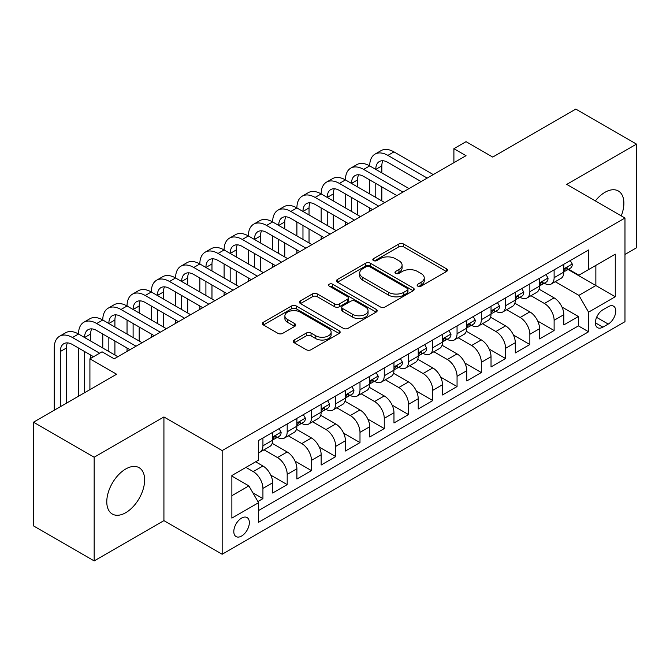 <?xml version="1.0" encoding="UTF-8"?>
<svg xmlns="http://www.w3.org/2000/svg" width="670" height="670" viewBox="0 0 670 670"><rect width="100%" height="100%" fill="white"/><g stroke="black" fill="none" stroke-linecap="round" stroke-linejoin="round"><path stroke-width="1" d="M417.812 286.149A2.362 1.365 0 0 0 421.145 286.149L446.455 271.534A3.367 1.943 0 0 0 447.443 270.161A3.367 1.943 0 0 0 446.455 268.787L403.583 244.031A3.367 1.943 0 0 0 398.817 244.031L373.508 258.645A2.362 1.365 0 0 0 372.822 259.608A2.362 1.365 0 0 0 373.508 260.571A2.362 1.365 0 0 0 376.85 260.571L380.125 258.679A10.779 6.223 0 0 1 395.367 258.679L398.935 260.739A10.779 6.223 0 0 1 402.092 265.144A10.779 6.223 0 0 1 398.935 269.541L395.66 271.434A2.362 1.365 0 0 0 394.973 272.397A2.362 1.365 0 0 0 395.66 273.36A2.362 1.365 0 0 0 398.993 273.36L402.276 271.467A10.779 6.223 0 0 1 417.519 271.467L421.087 273.528A10.779 6.223 0 0 1 424.244 277.933A10.779 6.223 0 0 1 421.087 282.33L417.812 284.222A2.362 1.365 0 0 0 417.125 285.185A2.362 1.365 0 0 0 417.812 286.149L417.812 284.222M125.709 512.709A26.767 15.452 120 0 0 143.196 489.125A26.767 15.452 120 0 0 139.092 467.677A26.767 15.452 120 0 0 125.709 469A26.767 15.452 120 0 0 108.222 492.592A26.767 15.452 120 0 0 112.326 514.041A26.767 15.452 120 0 0 125.709 512.709M621.249 215.874A26.767 15.452 120 0 0 618.335 190.983A26.767 15.452 120 0 0 604.951 192.315A26.767 15.452 120 0 0 595.329 200.908M241.577 536.042A10.98 6.34 120 0 0 248.754 526.36A10.98 6.34 120 0 0 247.071 517.558A10.98 6.34 120 0 0 241.577 518.103A10.98 6.34 120 0 0 234.399 527.784A10.98 6.34 120 0 0 236.083 536.586A10.98 6.34 120 0 0 241.577 536.042M294.256 340.017A3.367 1.943 0 0 0 293.267 341.39A3.367 1.943 0 0 0 294.256 342.764L306.282 349.715A3.367 1.943 0 0 0 311.048 349.715L339.154 333.484A3.367 1.943 0 0 0 340.142 332.111A3.367 1.943 0 0 0 339.154 330.737L296.282 305.981A3.367 1.943 0 0 0 291.517 305.981L263.411 322.211A3.367 1.943 0 0 0 262.422 323.585A3.367 1.943 0 0 0 263.411 324.958L277.941 333.35A3.367 1.943 0 0 0 282.707 333.35L294.733 326.407A3.367 1.943 0 0 0 295.721 325.025A3.367 1.943 0 0 0 294.733 323.652L287.531 319.49A9.011 5.201 0 0 1 284.892 315.813A9.011 5.201 0 0 1 290.453 311.006A9.011 5.201 0 0 1 300.269 312.136L328.493 328.434A9.011 5.201 0 0 1 331.131 332.111A9.011 5.201 0 0 1 325.57 336.918A9.011 5.201 0 0 1 315.754 335.787L311.048 333.074A3.367 1.943 0 0 0 306.282 333.074L294.256 340.017L294.256 342.764M624.976 254.449L636.5 247.791L636.5 144.117L575.84 109.093L492.726 157.073L466.035 141.663L453.9 148.673L466.035 155.674L114.185 358.819L102.049 351.809L89.914 358.819L89.914 389.639M94.16 457.233L94.16 560.907L163.924 520.632L163.924 416.958L94.16 457.233L33.5 422.209L116.614 374.228L89.914 358.819M163.924 416.958L222.164 450.575L624.976 218.018L624.976 321.692L222.164 554.249L222.164 450.575M636.5 144.117L566.736 184.392L624.976 218.018M380.359 306.944A3.367 1.943 0 0 0 385.124 306.944L413.231 290.721A3.367 1.943 0 0 0 414.219 289.34A3.367 1.943 0 0 0 413.231 287.966L370.359 263.218A3.367 1.943 0 0 0 365.594 263.218L337.487 279.44A3.367 1.943 0 0 0 336.499 280.814A3.367 1.943 0 0 0 337.487 282.196L380.359 306.944M330.209 286.659A2.362 1.365 0 0 1 332.605 286.986L332.605 284.189L376.188 309.356A3.367 1.943 0 0 1 377.177 310.729A3.367 1.943 0 0 1 376.188 312.103L348.082 328.325A3.367 1.943 0 0 1 343.325 328.325L300.453 303.577L300.453 300.83A3.367 1.943 0 0 0 299.465 302.203A3.367 1.943 0 0 0 300.453 303.577M300.453 300.83L312.48 293.879A3.367 1.943 0 0 1 317.245 293.879L334.632 303.92A3.367 1.943 0 0 0 339.389 303.92L347.37 299.314A3.367 1.943 0 0 0 348.358 297.941A3.367 1.943 0 0 0 347.37 296.567L329.272 286.115A2.362 1.365 0 0 1 328.576 285.152A2.362 1.365 0 0 1 330.034 283.896A2.362 1.365 0 0 1 332.605 284.189M94.16 560.907L33.5 525.883L33.5 422.209M257.9 501.537L262.933 498.631L252.858 492.819M245.949 467.392L253.227 471.596A13.727 7.923 60 0 1 262.933 488.405L272.64 482.802L272.64 493.028L287.196 484.619L270.789 475.147M264.039 449.821L277.489 457.585A13.727 7.923 60 0 1 287.196 474.394L296.902 468.791L296.902 479.017L311.466 470.616L295.051 461.136M288.301 435.81L301.76 443.574A13.727 7.923 60 0 1 311.466 460.391L321.165 454.779L321.165 465.014L335.729 456.605L319.314 447.133M312.572 421.798L326.022 429.562A13.727 7.923 60 0 1 335.729 446.379L345.435 440.776L345.435 451.002L359.991 442.594L343.584 433.121M336.834 407.787L350.284 415.559A13.727 7.923 60 0 1 359.991 432.368L369.698 426.765L369.698 436.991L384.262 428.582L367.847 419.11M361.105 393.776L374.555 401.548A13.727 7.923 60 0 1 384.262 418.356L393.968 412.753L393.968 422.979L408.524 414.571L392.118 405.099M385.367 379.773L398.817 387.536A13.727 7.923 60 0 1 408.524 404.345L418.231 398.742L418.231 408.968L432.786 400.568L416.38 391.087M409.63 365.761L423.088 373.525A13.727 7.923 60 0 1 432.786 390.342L442.493 384.731L442.493 394.965L457.057 386.557L440.642 377.084M433.9 351.75L447.351 359.514A13.727 7.923 60 0 1 457.057 376.331L466.764 370.728L466.764 380.954L481.32 372.545L464.913 363.073M458.163 337.739L471.613 345.511A13.727 7.923 60 0 1 481.32 362.319L491.026 356.716L491.026 366.942L505.59 358.534L489.175 349.062M482.433 323.736L495.884 331.499A13.727 7.923 60 0 1 505.59 348.308L515.297 342.705L515.297 352.931L529.853 344.531L513.438 335.05M506.696 309.724L520.146 317.488A13.727 7.923 60 0 1 529.853 334.297L539.559 328.694L539.559 338.92L554.115 330.519L554.115 320.293A13.727 7.923 -120 0 0 544.409 303.477L530.958 295.713M537.708 321.039L554.115 330.519M272.64 482.802A13.727 7.923 -120 0 0 262.933 465.993L255.655 461.789M296.902 468.791A13.727 7.923 -120 0 0 287.196 451.982L272.188 443.314M321.165 454.779A13.727 7.923 -120 0 0 311.466 437.971L296.458 429.311M345.435 440.776A13.727 7.923 -120 0 0 335.729 423.959L320.721 415.3M369.698 426.765A13.727 7.923 -120 0 0 359.991 409.948L344.983 401.288M393.968 412.753A13.727 7.923 -120 0 0 384.262 395.945L369.254 387.277M418.231 398.742A13.727 7.923 -120 0 0 408.524 381.934L393.516 373.265M442.493 384.731A13.727 7.923 -120 0 0 432.786 367.922L417.787 359.262M466.764 370.728A13.727 7.923 -120 0 0 457.057 353.911L442.049 345.251M491.026 356.716A13.727 7.923 -120 0 0 481.32 339.899L466.312 331.24M515.297 342.705A13.727 7.923 -120 0 0 505.59 325.896L490.582 317.228M539.559 328.694A13.727 7.923 -120 0 0 529.853 311.885L514.845 303.217M608.234 306.701L602.891 309.783A10.636 6.139 120 0 0 595.94 319.154A10.636 6.139 120 0 0 597.573 327.68A10.636 6.139 120 0 0 602.891 327.153L608.234 324.071A10.636 6.139 120 0 0 615.177 314.699A10.636 6.139 120 0 0 613.553 306.173A10.636 6.139 120 0 0 608.234 306.701M231.87 495.691L248.855 485.884L258.561 502.693L258.561 522.307L588.578 331.776L588.578 312.161L578.872 295.353L555.229 281.702M258.561 502.693L231.87 518.103L231.87 475.516L258.561 460.106L258.561 440.492L588.578 249.96L588.578 269.575L615.269 254.165L615.269 296.751L588.578 312.161M277.363 437.334L277.489 437.409A13.727 7.923 60 0 0 284.356 438.088L294.063 432.485A13.727 7.923 -120 0 0 296.902 426.204L296.902 418.356M301.626 423.331L301.76 423.398A13.727 7.923 60 0 0 308.619 424.077L318.325 418.474A13.727 7.923 -120 0 0 321.165 412.192L321.165 404.345M325.896 409.32L326.022 409.387A13.727 7.923 60 0 0 332.881 410.074L342.588 404.471A13.727 7.923 -120 0 0 345.435 398.181L345.435 390.334M350.159 395.308L350.284 395.384A13.727 7.923 60 0 0 357.152 396.062L366.859 390.459A13.727 7.923 -120 0 0 369.698 384.17L369.698 376.331M374.43 381.297L374.555 381.372A13.727 7.923 60 0 0 381.414 382.051L391.121 376.448A13.727 7.923 -120 0 0 393.968 370.167L393.968 362.319M398.692 367.286L398.817 367.361A13.727 7.923 60 0 0 405.685 368.039L415.392 362.437A13.727 7.923 -120 0 0 418.231 356.155L418.231 348.308M422.954 353.283L423.088 353.35A13.727 7.923 60 0 0 429.947 354.036L439.654 348.425A13.727 7.923 -120 0 0 442.493 342.144L442.493 334.297M447.225 339.271L447.351 339.347A13.727 7.923 60 0 0 454.21 340.025L463.916 334.422A13.727 7.923 -120 0 0 466.764 328.132L466.764 320.293M471.487 325.26L471.613 325.335A13.727 7.923 60 0 0 478.481 326.014L488.187 320.411A13.727 7.923 -120 0 0 491.026 314.13L491.026 306.282M495.75 311.248L495.884 311.324A13.727 7.923 60 0 0 502.743 312.002L512.45 306.399A13.727 7.923 -120 0 0 515.297 300.118L515.297 292.271M520.02 297.237L520.146 297.312A13.727 7.923 60 0 0 527.014 297.991L536.712 292.388A13.727 7.923 -120 0 0 539.559 286.107L539.559 278.259M258.561 510.54L578.386 325.896L578.386 316.508L563.822 324.916L563.822 314.682A13.727 7.923 -120 0 0 554.115 297.874L539.115 289.214M544.283 283.234L544.409 283.301A13.727 7.923 -120 0 0 551.276 283.988A13.727 7.923 -120 0 0 554.115 277.698L554.115 269.851M551.276 283.988L560.983 278.377A13.727 7.923 -120 0 0 563.822 272.095L563.822 264.248M262.933 437.971L262.933 445.818A13.727 7.923 60 0 1 260.086 452.099A13.727 7.923 60 0 1 258.561 452.652M260.086 452.099L269.792 446.496A13.727 7.923 -120 0 0 272.64 440.215L272.64 432.368M287.196 423.959L287.196 431.807A13.727 7.923 60 0 1 284.356 438.088M311.466 409.948L311.466 417.795A13.727 7.923 60 0 1 308.619 424.077M335.729 395.945L335.729 403.784A13.727 7.923 60 0 1 332.881 410.074M359.991 381.934L359.991 389.781A13.727 7.923 60 0 1 357.152 396.062M384.262 367.922L384.262 375.769A13.727 7.923 60 0 1 381.414 382.051M408.524 353.911L408.524 361.758A13.727 7.923 60 0 1 405.685 368.039M432.786 339.899L432.786 347.747A13.727 7.923 60 0 1 429.947 354.036M457.057 325.896L457.057 333.735A13.727 7.923 60 0 1 454.21 340.025M481.32 311.885L481.32 319.732A13.727 7.923 60 0 1 478.481 326.014M505.59 297.874L505.59 305.721A13.727 7.923 60 0 1 502.743 312.002M529.853 283.862L529.853 291.71A13.727 7.923 60 0 1 527.014 297.991M529.853 334.297L529.853 344.531M505.59 348.308L505.59 358.534M481.32 362.319L481.32 372.545M457.057 376.331L457.057 386.557M432.786 390.342L432.786 400.568M408.524 404.345L408.524 414.571M384.262 418.356L384.262 428.582M359.991 432.368L359.991 442.594M335.729 446.379L335.729 456.605M311.466 460.391L311.466 470.616M287.196 474.394L287.196 484.619M262.933 488.405L262.933 498.631M248.855 485.884L231.87 476.077M578.872 295.353L595.856 285.546L595.856 265.37L615.269 254.165M568.068 269.499L615.269 296.751M568.554 269.223L578.872 275.177L588.578 269.575M163.924 520.632L222.164 554.249M453.9 148.673L453.9 162.684M561.971 307.036L578.386 316.508M578.386 325.896L588.578 331.776M418.758 286.475L421.087 285.135A10.779 6.223 0 0 0 424.244 280.73L424.244 277.933M402.092 265.144L402.092 267.941A10.779 6.223 0 0 1 398.935 272.347L396.607 273.687M446.413 271.559L403.583 246.836A3.367 1.943 0 0 0 398.817 246.836L374.455 260.898M413.181 290.747L370.359 266.015A3.367 1.943 0 0 0 365.594 266.015L337.529 282.221M407.276 290.303A2.362 1.365 0 0 0 407.963 289.34A2.362 1.365 0 0 0 407.276 288.385L369.639 266.652A2.362 1.365 0 0 0 366.306 266.652L362.855 268.645A10.779 6.223 0 0 0 359.698 273.05A10.779 6.223 0 0 0 362.855 277.447L388.575 292.304A10.779 6.223 0 0 0 403.817 292.304L407.276 290.303L407.276 293.108A2.362 1.365 0 0 0 407.963 292.145L407.963 289.34M359.698 273.05L359.698 275.847A10.779 6.223 0 0 0 362.855 280.253L362.855 277.447M407.276 293.108L403.817 295.102A10.779 6.223 0 0 1 388.575 295.102L362.855 280.253M300.495 303.602L312.48 296.684L312.48 293.879M348.358 297.941L348.358 300.738A3.367 1.943 0 0 1 347.37 302.111L339.389 306.726A3.367 1.943 0 0 1 334.632 306.726L317.245 296.684A3.367 1.943 0 0 0 312.48 296.684M332.605 286.986L376.146 312.128M352.671 314.339A9.011 5.201 0 0 0 362.487 315.461A9.011 5.201 0 0 0 368.056 310.662A9.011 5.201 0 0 0 365.41 306.977L355.469 301.24A3.367 1.943 0 0 0 350.703 301.24L342.73 305.847A3.367 1.943 0 0 0 341.742 307.22A3.367 1.943 0 0 0 342.73 308.594L352.671 314.339L352.671 317.136A9.011 5.201 0 0 0 362.487 318.267A9.011 5.201 0 0 0 368.056 313.459L368.056 310.662M341.742 307.22L341.742 310.026A3.367 1.943 0 0 0 342.73 311.399L342.73 308.594M352.671 317.136L342.73 311.399M331.131 332.111L331.131 334.916A9.011 5.201 0 0 1 325.57 339.715A9.011 5.201 0 0 1 315.754 338.593L311.048 335.871A3.367 1.943 0 0 0 306.282 335.871L294.298 342.797M284.892 315.813L284.892 318.618A9.011 5.201 0 0 0 287.531 322.295L287.531 319.49M294.691 326.432L287.531 322.295M339.112 333.509L296.282 308.786A3.367 1.943 0 0 0 291.517 308.786L263.452 324.984M570.254 260.538L572.314 264.114A9.095 5.251 60 0 1 570.438 268.134L565.823 270.797A9.095 5.251 -120 0 0 567.406 268.703L567.214 267.891M54.245 410.233L54.245 348.031A25.736 14.857 60 0 1 59.58 336.248L65.643 332.747A25.736 14.857 60 0 1 78.516 334.02A25.736 14.857 60 0 1 83.842 322.236L89.906 318.736A25.736 14.857 60 0 1 102.778 320.009A25.736 14.857 60 0 1 108.113 308.225L114.176 304.724A25.736 14.857 60 0 1 127.04 305.997A25.736 14.857 60 0 1 132.375 294.214L138.439 290.713A25.736 14.857 60 0 1 151.311 291.986A25.736 14.857 60 0 1 156.638 280.211L162.709 276.702A25.736 14.857 60 0 1 175.573 277.983A25.736 14.857 60 0 1 180.908 266.199L186.972 262.699A25.736 14.857 60 0 1 199.844 263.972A25.736 14.857 60 0 1 205.171 252.188L211.234 248.687A25.736 14.857 60 0 1 224.107 249.96A25.736 14.857 60 0 1 229.433 238.177L235.505 234.676A25.736 14.857 60 0 1 248.369 235.949A25.736 14.857 60 0 1 253.704 224.174L259.767 220.665A25.736 14.857 60 0 1 272.64 221.946A25.736 14.857 60 0 1 277.966 210.162L284.038 206.661A25.736 14.857 60 0 1 296.902 207.935A25.736 14.857 60 0 1 302.237 196.151L308.3 192.65A25.736 14.857 60 0 1 321.165 193.923A25.736 14.857 60 0 1 326.499 182.139L332.563 178.639A25.736 14.857 60 0 1 345.435 179.912A25.736 14.857 60 0 1 350.762 168.128L356.834 164.627A25.736 14.857 60 0 1 369.698 165.9A25.736 14.857 60 0 1 375.033 154.125L381.096 150.616A25.736 14.857 60 0 1 393.968 151.897L433.272 174.585M375.033 154.125A25.736 14.857 60 0 1 387.897 155.398L427.209 178.094M564.132 271.224L564.165 271.224A9.095 5.251 -120 0 0 565.823 270.797M566.234 268.025L567.406 268.703C566.837 267.33 565.865 267.891 564.492 270.378A9.095 5.251 60 0 1 563.822 271.677M421.145 181.595L387.897 162.4A17.16 9.908 -120 0 0 379.321 161.554A17.16 9.908 -120 0 0 375.769 169.41L381.833 165.9L381.833 172.91M382.905 160.758A17.16 9.908 -120 0 0 381.833 165.9M375.769 183.412L375.769 197.424M381.833 186.922L381.833 200.925M369.698 211.293L369.698 207.935M369.698 193.923L369.698 179.912M545.991 274.549L548.052 278.117A9.095 5.251 60 0 1 546.167 282.145L541.561 284.809A9.095 5.251 -120 0 0 543.144 282.715L542.951 281.903M350.762 168.128A25.736 14.857 60 0 1 363.634 169.41L369.698 165.9L409.01 188.597M363.634 169.41L402.946 192.097M539.861 285.236L539.903 285.227A9.095 5.251 -120 0 0 541.561 284.809M541.971 282.036L543.144 282.715C542.566 281.341 541.603 281.903 540.229 284.39A9.095 5.251 60 0 1 539.559 285.688M396.875 195.607L363.634 176.411A17.16 9.908 -120 0 0 355.058 175.565A17.16 9.908 -120 0 0 351.499 183.412L357.571 179.912L357.571 186.922M358.643 174.77A17.16 9.908 -120 0 0 357.571 179.912M351.499 197.424L351.499 211.435M357.571 200.925L357.571 214.936M345.435 225.304L345.435 221.946M345.435 207.935L345.435 193.923M521.721 288.561L523.789 292.128A9.095 5.251 60 0 1 521.905 296.157L517.29 298.812A9.095 5.251 -120 0 0 518.873 296.718L518.681 295.914M326.499 182.139A25.736 14.857 60 0 1 339.372 183.412L345.435 179.912L384.748 202.608M339.372 183.412L378.676 206.109M515.599 299.239L515.632 299.239A9.095 5.251 -120 0 0 517.29 298.812M517.701 296.04L518.873 296.718C518.304 295.353 517.332 295.914 515.967 298.401A9.095 5.251 60 0 1 515.297 299.699M372.612 209.609L339.372 190.422A17.16 9.908 -120 0 0 330.787 189.568A17.16 9.908 -120 0 0 327.236 197.424L333.3 193.923L333.3 200.925M334.372 188.781A17.16 9.908 -120 0 0 333.3 193.923M327.236 211.435L327.236 225.447M333.3 214.936L333.3 228.947M321.165 239.316L321.165 235.949M321.165 221.946L321.165 207.935M497.458 302.564L499.519 306.14A9.095 5.251 60 0 1 497.634 310.16L493.028 312.823A9.095 5.251 -120 0 0 494.611 310.729L494.418 309.925M302.237 196.151A25.736 14.857 60 0 1 315.101 197.424L321.165 193.923L360.477 216.619M315.101 197.424L354.413 220.12M491.328 313.25L491.37 313.25A9.095 5.251 -120 0 0 493.028 312.823M493.438 310.051L494.611 310.729C494.041 309.364 493.07 309.917 491.696 312.413A9.095 5.251 60 0 1 491.026 313.702M348.35 223.621L315.101 204.434A17.16 9.908 -120 0 0 306.525 203.58A17.16 9.908 -120 0 0 302.966 211.435L309.038 207.935L309.038 214.936M310.109 202.792A17.16 9.908 -120 0 0 309.038 207.935M302.966 225.447L302.966 239.458M309.038 228.947L309.038 242.959M296.902 253.327L296.902 249.96M296.902 235.949L296.902 221.946M473.196 316.575L475.256 320.151A9.095 5.251 60 0 1 473.372 324.171L468.757 326.834A9.095 5.251 -120 0 0 470.348 324.741L470.156 323.937M277.966 210.162A25.736 14.857 60 0 1 290.839 211.435L296.902 207.935L336.214 230.631M290.839 211.435L330.142 234.132M467.065 327.262L467.099 327.262A9.095 5.251 -120 0 0 468.757 326.834M469.168 324.062L470.348 324.741C469.77 323.367 468.799 323.928 467.434 326.424A9.095 5.251 60 0 1 466.764 327.714M324.079 237.632L290.839 218.437A17.16 9.908 -120 0 0 282.254 217.591A17.16 9.908 -120 0 0 278.703 225.447L284.767 221.946L284.767 228.947M285.847 216.795A17.16 9.908 -120 0 0 284.767 221.946M278.703 239.458L278.703 253.461M284.767 242.959L284.767 256.97M272.64 267.33L272.64 263.972M272.64 249.96L272.64 235.949M448.925 330.586L450.985 334.163A9.095 5.251 60 0 1 449.109 338.183L444.495 340.846A9.095 5.251 -120 0 0 446.078 338.752L445.885 337.94M253.704 224.174A25.736 14.857 60 0 1 266.568 225.447L272.64 221.946L311.944 244.634M266.568 225.447L305.88 248.143M442.803 341.273L442.837 341.273A9.095 5.251 -120 0 0 444.495 340.846M444.905 338.074L446.078 338.752C445.508 337.378 444.537 337.94 443.163 340.427A9.095 5.251 60 0 1 442.493 341.725M299.817 251.644L266.568 232.448A17.16 9.908 -120 0 0 257.992 231.602A17.16 9.908 -120 0 0 254.441 239.458L260.504 235.949L260.504 242.959M261.576 230.807A17.16 9.908 -120 0 0 260.504 235.949M254.441 253.461L254.441 267.472M260.504 256.97L260.504 270.973M248.369 281.341L248.369 277.983M248.369 263.972L248.369 249.96M424.663 344.598L426.723 348.166A9.095 5.251 60 0 1 424.839 352.194L420.232 354.857A9.095 5.251 -120 0 0 421.815 352.755L421.623 351.951M229.433 238.177A25.736 14.857 60 0 1 242.305 239.458L248.369 235.949L287.681 258.645M242.305 239.458L281.618 262.146M418.532 355.276L418.574 355.276A9.095 5.251 -120 0 0 420.232 354.857M420.643 352.085L421.815 352.755C421.237 351.39 420.274 351.951 418.901 354.438A9.095 5.251 60 0 1 418.231 355.736M275.546 265.655L242.305 246.459A17.16 9.908 -120 0 0 233.73 245.605A17.16 9.908 -120 0 0 230.17 253.461L236.242 249.96L236.242 256.97M237.314 244.818A17.16 9.908 -120 0 0 236.242 249.96M230.17 267.472L230.17 281.484M236.242 270.973L236.242 284.984M224.107 295.353L224.107 291.986M224.107 277.983L224.107 263.972M400.392 358.609L402.461 362.177A9.095 5.251 60 0 1 400.576 366.205L395.962 368.86A9.095 5.251 -120 0 0 397.545 366.766L397.36 365.962M205.171 252.188A25.736 14.857 60 0 1 218.043 253.461L224.107 249.96L263.419 272.656M218.043 253.461L257.347 276.157M394.27 369.287L394.303 369.287A9.095 5.251 -120 0 0 395.962 368.86M396.372 366.088L397.545 366.766C396.975 365.401 396.003 365.962 394.638 368.45A9.095 5.251 60 0 1 393.968 369.74M251.284 279.658L218.043 260.471A17.16 9.908 -120 0 0 209.459 259.617A17.16 9.908 -120 0 0 205.908 267.472L211.971 263.972L211.971 270.973M213.052 258.829A17.16 9.908 -120 0 0 211.971 263.972M205.908 281.484L205.908 295.495M211.971 284.984L211.971 298.996M199.844 309.364L199.844 305.997M199.844 291.986L199.844 277.983M376.13 372.612L378.19 376.188A9.095 5.251 60 0 1 376.305 380.208L371.699 382.872A9.095 5.251 -120 0 0 373.282 380.778L373.09 379.974M180.908 266.199A25.736 14.857 60 0 1 193.772 267.472L199.844 263.972L239.148 286.668M193.772 267.472L233.085 290.169M370.007 383.299L370.041 383.299A9.095 5.251 -120 0 0 371.699 382.872M372.11 380.099L373.282 380.778C372.713 379.404 371.741 379.965 370.368 382.461A9.095 5.251 60 0 1 369.698 383.751M227.021 293.669L193.772 274.482A17.16 9.908 -120 0 0 185.196 273.628A17.16 9.908 -120 0 0 181.645 281.484L187.709 277.983L187.709 284.984M188.781 272.841A17.16 9.908 -120 0 0 187.709 277.983M181.645 295.495L181.645 309.498M187.709 298.996L187.709 313.007M175.573 323.367L175.573 320.009M175.573 305.997L175.573 291.986M351.867 386.623L353.928 390.2A9.095 5.251 60 0 1 352.043 394.22L347.437 396.883A9.095 5.251 -120 0 0 349.02 394.789L348.827 393.985M156.638 280.211A25.736 14.857 60 0 1 169.51 281.484L175.573 277.983L214.886 300.679M169.51 281.484L208.822 304.18M345.737 397.31L345.77 397.31A9.095 5.251 -120 0 0 347.437 396.883M347.839 394.111L349.02 394.789C348.442 393.416 347.47 393.977 346.105 396.472A9.095 5.251 60 0 1 345.435 397.762M202.75 307.681L169.51 288.485A17.16 9.908 -120 0 0 160.926 287.639A17.16 9.908 -120 0 0 157.375 295.495L163.438 291.994L163.438 298.996M164.518 286.844A17.16 9.908 -120 0 0 163.438 291.994M157.375 309.498L157.375 323.51M163.438 313.007L163.438 327.01M151.311 337.378L151.311 334.02M151.311 320.009L151.311 305.997M327.597 400.635L329.657 404.203A9.095 5.251 60 0 1 327.781 408.231L323.166 410.894A9.095 5.251 -120 0 0 324.749 408.8L324.556 407.988M132.375 294.214A25.736 14.857 60 0 1 145.239 295.495L151.311 291.986L190.623 314.682M145.239 295.495L184.552 318.191M321.474 411.321L321.508 411.321A9.095 5.251 -120 0 0 323.166 410.894M323.577 408.122L324.749 408.8C324.18 407.427 323.208 407.988 321.843 410.476A9.095 5.251 60 0 1 321.165 411.774M178.488 321.692L145.239 302.497A17.16 9.908 -120 0 0 136.663 301.651A17.16 9.908 -120 0 0 133.112 309.498L139.176 305.997L139.176 313.007M140.248 300.855A17.16 9.908 -120 0 0 139.176 305.997M133.112 323.51L133.112 337.521M139.176 327.01L139.176 341.022M127.04 351.39L127.04 348.031M127.04 334.02L127.04 320.009M303.334 414.646L305.394 418.214A9.095 5.251 60 0 1 303.51 422.242L298.904 424.906A9.095 5.251 -120 0 0 300.487 422.803L300.294 422M108.113 308.225A25.736 14.857 60 0 1 120.977 309.498L127.04 305.997L166.353 328.694M120.977 309.498L160.289 332.194M297.204 425.324L297.246 425.324A9.095 5.251 -120 0 0 298.904 424.906M299.314 422.125L300.487 422.803C299.917 421.438 298.946 422 297.572 424.487A9.095 5.251 60 0 1 296.902 425.785M154.217 335.703L120.977 316.508A17.16 9.908 -120 0 0 112.401 315.654A17.16 9.908 -120 0 0 108.842 323.51L114.913 320.009L114.913 327.01M115.985 314.866A17.16 9.908 -120 0 0 114.913 320.009M108.842 337.521L108.842 351.532M114.913 341.022L114.913 355.033M102.778 348.031L102.778 334.02M279.072 428.658L281.132 432.225A9.095 5.251 60 0 1 279.248 436.245L274.633 438.909A9.095 5.251 -120 0 0 276.216 436.815L276.032 436.011M83.842 322.236A25.736 14.857 60 0 1 96.715 323.51L102.778 320.009L142.09 342.705M96.715 323.51L136.018 346.206M272.941 439.336L272.975 439.336A9.095 5.251 -120 0 0 274.633 438.909M275.043 436.137L276.216 436.815C275.646 435.45 274.675 436.011 273.31 438.498A9.095 5.251 60 0 1 272.64 439.788M129.955 349.707L96.715 330.519A17.16 9.908 -120 0 0 88.13 329.665A17.16 9.908 -120 0 0 84.579 337.521L90.643 334.02L90.643 341.022M91.723 328.878A17.16 9.908 -120 0 0 90.643 334.02M84.579 351.532L84.579 392.721M90.643 355.033L90.643 358.391M78.516 396.221L78.516 348.031M59.58 336.248A25.736 14.857 60 0 1 72.444 337.521L78.516 334.02L117.82 356.716M72.444 337.521L99.621 353.216M93.557 356.716L72.444 344.522A17.16 9.908 -120 0 0 63.868 343.677A17.16 9.908 -120 0 0 60.317 351.532L60.317 406.732M67.452 342.881A17.16 9.908 -120 0 0 66.38 348.031L66.38 403.223M253.227 471.596L262.933 465.993M277.489 457.585L287.196 451.982M301.76 443.574L311.466 437.971M326.022 429.562L335.729 423.959M350.284 415.559L359.991 409.948M374.555 401.548L384.262 395.945M398.817 387.536L408.524 381.934M423.088 373.525L432.786 367.922M447.351 359.514L457.057 353.911M471.613 345.511L481.32 339.899M495.884 331.499L505.59 325.896M520.146 317.488L529.853 311.885M544.409 303.477L554.115 297.874M554.115 277.698L563.822 272.095M262.933 445.818L272.64 440.215M287.196 431.807L296.902 426.204M311.466 417.795L321.165 412.192M335.729 403.784L345.435 398.181M359.991 389.781L369.698 384.17M384.262 375.769L393.968 370.167M408.524 361.758L418.231 356.155M432.786 347.747L442.493 342.144M457.057 333.735L466.764 328.132M481.32 319.732L491.026 314.13M505.59 305.721L515.297 300.118M529.853 291.71L539.559 286.107M554.115 320.293L563.822 314.682M596.593 317.354L608.234 324.071M595.37 322.814L602.891 327.153M421.087 285.135L421.087 282.33M395.66 273.36L395.66 271.434M398.935 272.347L398.935 269.541M373.508 260.571L373.508 258.645M398.817 246.836L398.817 244.031M403.583 246.836L403.583 244.031M446.455 271.534L446.455 268.787M337.487 282.196L337.487 279.44M365.594 266.015L365.594 263.218M370.359 266.015L370.359 263.218M413.231 290.721L413.231 287.966M388.575 295.102L388.575 292.304M403.817 295.102L403.817 292.304M317.245 296.684L317.245 293.879M334.632 306.726L334.632 303.92M339.389 306.726L339.389 303.92M347.37 302.111L347.37 299.314M376.188 312.103L376.188 309.356M306.282 335.871L306.282 333.074M311.048 335.871L311.048 333.074M315.754 338.593L315.754 335.787M294.733 326.407L294.733 323.652M263.411 324.958L263.411 322.211M291.517 308.786L291.517 305.981M296.282 308.786L296.282 305.981M339.154 333.484L339.154 330.737M572.255 264.005L563.822 268.871M393.968 151.897L387.897 155.398M547.993 278.017L539.559 282.882M523.722 292.028L515.297 296.894M499.46 306.031L491.026 310.905M475.197 320.042L466.764 324.916M450.927 334.054L442.493 338.92M426.664 348.065L418.231 352.931M402.394 362.076L393.968 366.942M378.131 376.079L369.698 380.954M353.869 390.091L345.435 394.965M329.598 404.102L321.165 408.968M305.336 418.114L296.902 422.979M281.073 432.125L272.64 436.991M66.38 348.031L60.317 351.532"/></g></svg>
